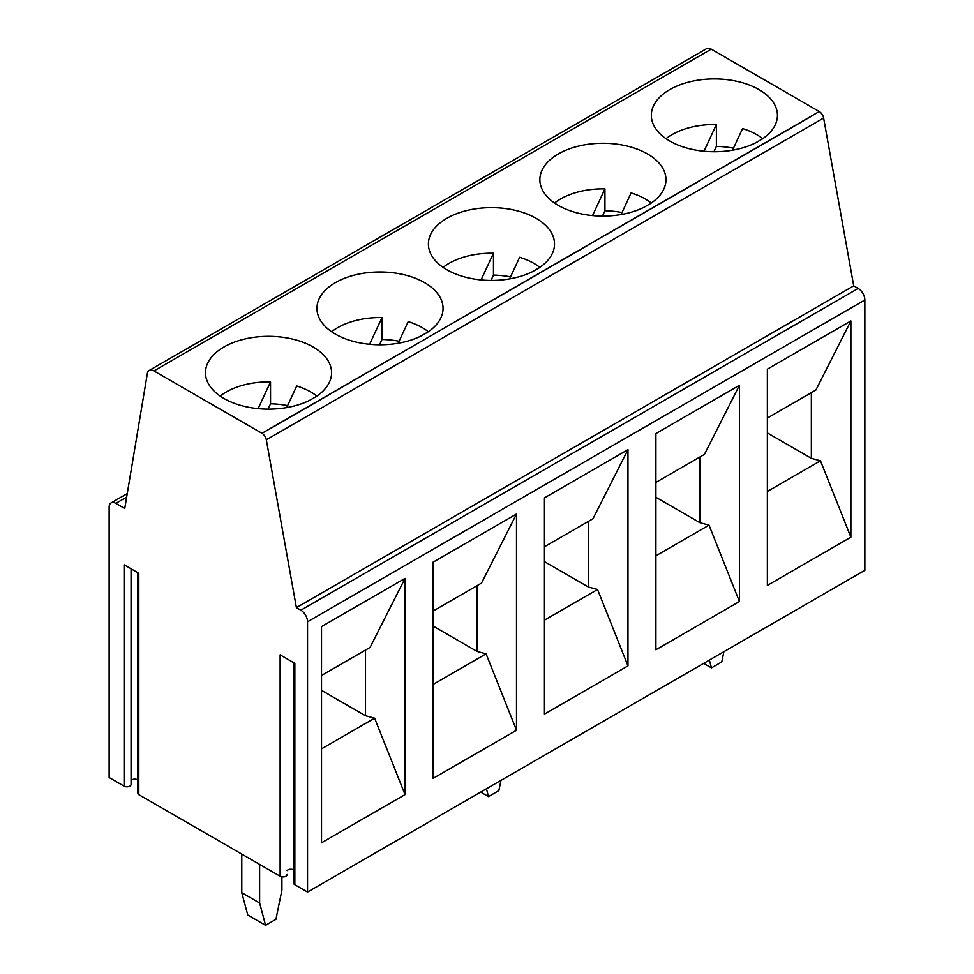 <?xml version="1.0" encoding="UTF-8"?>
<svg xmlns="http://www.w3.org/2000/svg" width="974" height="974" viewBox="0 0 974 974"><rect width="100%" height="100%" fill="white"/><g stroke="black" fill="none" stroke-linecap="round" stroke-linejoin="round"><path stroke-width="1.46" d="M149.217 370.461L706.527 48.7A9.46 5.467 60 0 1 711.251 49.163L819.28 111.535A6.307 3.64 60 0 1 823.627 118.037L853.711 285.857L858.167 288.438A9.46 5.467 60 0 1 864.863 300.016L864.863 570.301L307.541 892.062L307.541 621.777A9.46 5.467 -120 0 0 300.856 610.199L296.4 607.63L266.316 439.798A6.307 3.64 -120 0 0 261.969 433.296L153.941 370.936A9.46 5.467 -120 0 0 149.217 370.461A9.46 5.467 -120 0 0 147.354 373.505L124.745 508.525L115.833 503.375A9.46 5.467 -120 0 0 111.097 502.901A9.46 5.467 -120 0 0 109.137 507.235L109.137 777.52L124.075 786.14A4.103 2.362 0 0 0 128.544 786.651A4.103 2.362 0 0 0 131.076 784.472A4.103 2.362 0 0 0 131.064 784.362L131.064 568.804L131.076 784.472M293.637 662.661L293.637 883.053A4.103 2.362 0 0 0 294.842 884.733L307.541 892.062M287.123 870.586A4.103 2.362 180 0 1 293.637 869.879M137.59 572.566L137.59 792.958A4.103 2.362 0 0 0 138.795 794.638L280.122 876.235A4.103 2.362 0 0 0 284.591 876.746A4.103 2.362 0 0 0 287.123 874.567A4.103 2.362 0 0 0 287.123 874.457L287.123 874.567M131.076 780.491A4.103 2.362 180 0 1 137.59 779.784M294.842 884.733L294.842 663.355L280.122 654.857L280.122 876.235M138.795 794.638L138.795 573.26L124.075 564.762L124.075 786.14M321.517 626.586L321.517 842.814L405.038 794.601L405.038 578.373L321.517 626.586M432.98 562.229L432.98 778.457L516.5 730.244L516.5 514.016L432.98 562.229M544.442 497.884L544.442 714.112L627.962 665.887L627.962 449.659L544.442 497.884M767.366 369.17L767.366 585.398L850.886 537.185L850.886 320.957L767.366 369.17M655.904 433.527L655.904 649.755L739.424 601.542L739.424 385.314L655.904 433.527M432.98 611.112L481.497 583.109L516.5 514.016L516.5 730.232L486.087 653.846L432.98 684.503M476.968 585.727L476.968 651.387L486.087 653.846M476.968 651.387L432.98 625.99M427.842 332.097A63.054 36.403 0 0 0 443.048 308.381A63.054 36.403 0 0 0 379.994 271.977A63.054 36.403 0 0 0 316.94 308.381A63.054 36.403 0 0 0 353.672 341.46A63.054 36.403 0 0 0 421.06 336.006L427.842 332.097M309.598 400.363L316.38 396.442A63.054 36.403 0 0 0 331.586 372.738A63.054 36.403 0 0 0 268.532 336.334A63.054 36.403 0 0 0 205.477 372.738A63.054 36.403 0 0 0 242.209 405.817A63.054 36.403 0 0 0 309.598 400.363M819.28 111.535L270.894 428.158A6.307 3.64 -120 0 1 271.015 428.231L364.653 374.174M532.522 271.661L539.304 267.74A63.054 36.403 0 0 0 554.51 244.036A63.054 36.403 0 0 0 491.456 207.632A63.054 36.403 0 0 0 428.402 244.036A63.054 36.403 0 0 0 465.134 277.103A63.054 36.403 0 0 0 532.522 271.661M755.447 142.947L762.228 139.038A63.054 36.403 0 0 0 777.435 115.322A63.054 36.403 0 0 0 714.38 78.918A63.054 36.403 0 0 0 651.326 115.322A63.054 36.403 0 0 0 688.058 148.401A63.054 36.403 0 0 0 755.447 142.947M643.984 207.304L650.766 203.383A63.054 36.403 0 0 0 665.972 179.679A63.054 36.403 0 0 0 602.918 143.275A63.054 36.403 0 0 0 539.864 179.679A63.054 36.403 0 0 0 576.596 212.758A63.054 36.403 0 0 0 643.984 207.304M716.742 170.742A6.307 3.64 -120 0 1 716.864 170.815L810.502 116.758M605.28 235.099A6.307 3.64 -120 0 1 605.402 235.172L699.04 181.115M493.818 299.444A6.307 3.64 -120 0 1 493.94 299.529L587.578 245.472M853.711 285.857L296.4 607.63M281.912 876.844L281.912 890.139L275.934 919.322L265.585 925.3L247.761 915L241.783 892.708L259.62 903.008L265.585 925.3M241.783 892.708L241.783 854.101M259.62 864.401L259.62 903.008M268.069 409.141L270.541 403.808A59.901 34.577 180 0 1 284.031 404.977A59.901 34.577 180 0 1 287.622 405.598M286.697 407.595L296.729 385.984A59.901 34.577 180 0 1 316.891 396.089M220.173 396.089A59.901 34.577 180 0 1 270.541 381.93L270.541 403.808M258.147 408.642L270.541 381.93M379.531 344.784L382.003 339.463A59.901 34.577 180 0 1 395.505 340.62A59.901 34.577 180 0 1 399.084 341.241M398.159 343.238L408.191 321.627A59.901 34.577 180 0 1 428.365 331.744M331.635 331.744A59.901 34.577 180 0 1 382.003 317.585L382.003 339.463M369.609 344.285L382.003 317.585M365.506 650.072L365.506 715.744L321.517 690.347M365.506 715.744L374.625 718.191L321.517 748.86M321.517 675.469L370.035 647.454L405.038 578.373M405.038 794.601L405.026 578.373M405.026 794.589L374.625 718.191M811.354 392.668L811.354 458.328L820.473 460.787L767.366 491.444M811.354 458.328L767.366 432.931M699.892 457.013L699.892 522.685L655.904 497.288M699.892 522.685L709.011 525.132L655.904 555.801M739.424 601.542L709.011 525.132M767.366 418.065L815.883 390.05L850.886 320.97L850.886 537.173L820.473 460.787M739.424 601.53L739.424 385.314L704.421 454.395L655.904 482.41M554.559 203.03A59.901 34.577 180 0 1 604.927 188.871L592.533 215.583M602.456 216.082L604.927 210.761L604.927 188.871M651.289 203.03A59.901 34.577 180 0 0 631.115 192.925L621.083 214.536M604.927 210.761A59.901 34.577 180 0 1 618.429 211.918A59.901 34.577 180 0 1 622.009 212.539M666.021 138.685A59.901 34.577 180 0 1 716.389 124.526L703.995 151.238M713.918 151.725L716.389 146.404L716.389 124.526M762.752 138.685A59.901 34.577 180 0 0 742.578 128.58L732.545 150.191M716.389 146.404A59.901 34.577 180 0 1 729.891 147.561A59.901 34.577 180 0 1 733.471 148.182M723.877 651.703L721.783 661.918L711.446 667.896L709.352 660.092M711.446 667.896L703.642 663.379M588.43 521.37L588.43 587.03L597.549 589.489L544.442 620.158M588.43 587.03L544.442 561.633M544.442 546.767L592.959 518.752L627.962 449.659L627.962 665.887L597.549 589.489M443.097 267.387A59.901 34.577 180 0 1 493.465 253.228L481.071 279.94M490.993 280.439L493.465 275.106L493.465 253.228M539.827 267.387A59.901 34.577 180 0 0 519.653 257.282L509.621 278.893M493.465 275.106A59.901 34.577 180 0 1 506.967 276.263A59.901 34.577 180 0 1 510.546 276.896M500.953 780.405L498.858 790.62L488.51 796.598L486.428 788.794M488.51 796.598L480.706 792.093M864.863 300.016L307.541 621.777M858.167 288.438L300.856 610.199M261.969 433.296L270.894 428.158M711.251 49.163L153.941 370.936M823.627 118.037L266.316 439.798M115.833 503.375L126.657 497.117M127.253 493.587L111.097 502.901"/></g></svg>
